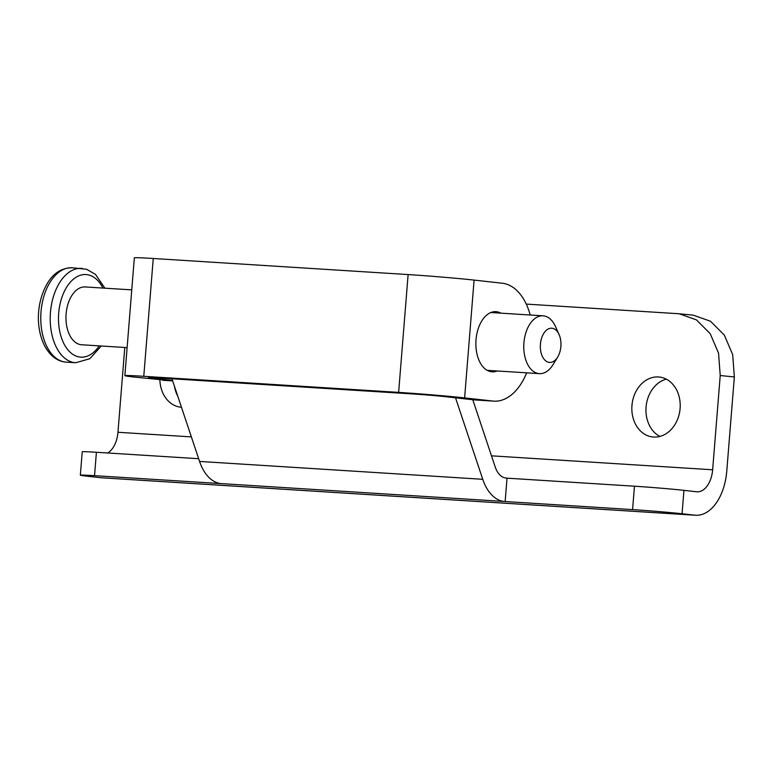<?xml version="1.0" encoding="UTF-8"?>
<svg xmlns="http://www.w3.org/2000/svg" width="773" height="773" viewBox="0 0 773 773"><rect width="100%" height="100%" fill="white"/><g stroke="black" fill="none" stroke-linecap="round" stroke-linejoin="round"><path stroke-width="1.16" d="M171.944 378.76L199.569 461.433A47.288 28.369 93.6 0 0 220.904 483.589L94.528 475.666A35.471 0.821 -175.4 0 0 80.344 475.182A35.471 0.821 -175.4 0 0 87.378 476.245L100.075 477.656A47.288 28.369 -86.4 0 0 100.886 477.733L695.574 515.243A47.288 28.369 -86.4 0 1 694.753 515.166L682.057 513.755A35.471 0.821 -175.4 0 0 632.575 509.61L504.083 501.455A47.288 28.369 -86.4 0 1 482.758 479.299L455.519 397.805M198.671 458.718L96.412 452.273A35.471 0.821 4.6 0 0 82.228 451.79L80.344 475.182M472.776 399.728L495.203 466.95A23.644 14.185 93.6 0 0 505.871 478.043L507.03 478.168L505.146 501.571M507.03 478.168L634.459 486.207A35.471 0.821 4.6 0 1 683.941 490.353L696.637 491.773A23.644 14.185 93.6 0 0 697.043 491.802A23.644 14.185 93.6 0 0 712.648 469.781L720.223 375.533L718.552 353.164L710.194 333.646L696.376 319.838L679.148 313.761L526.249 304.089M107.66 452.978A23.644 14.185 93.6 0 0 117.96 432.271L124.782 347.483M653.61 437.045A30.147 24.108 96.4 0 1 652.692 436.967A30.147 24.108 96.4 0 1 632.005 404.907A30.147 24.108 96.4 0 1 658.441 376.963A30.147 24.108 96.4 0 1 659.369 377.04A30.147 24.108 96.4 0 1 680.047 409.101A30.147 24.108 96.4 0 1 653.61 437.045M181.471 407.265A30.147 24.108 96.4 0 1 180.718 407.197A30.147 24.108 96.4 0 1 159.885 379.93M679.148 313.761L693.265 315.171L710.503 321.249L724.311 335.057L732.669 354.575L734.35 376.944L726.765 471.192A47.288 28.369 -86.4 0 1 695.574 515.243M666.278 379.156A30.147 24.108 -83.6 0 0 646.18 405.902A30.147 24.108 -83.6 0 0 659.891 436.426M174.476 386.365A30.147 24.108 -83.6 0 0 177.78 396.23M131.758 289.875L85.223 286.947A28.968 17.383 93.6 0 0 66.082 314.34A28.968 17.383 93.6 0 0 81.078 344.71A28.968 17.383 93.6 0 0 81.58 344.758L127.11 347.628M559.063 334.496L555.42 326.428A28.968 17.383 93.6 0 0 543.535 315.867A28.968 17.383 93.6 0 0 543.033 315.819A28.968 17.383 93.6 0 0 523.891 343.222A28.968 17.383 93.6 0 0 538.887 373.591A28.968 17.383 93.6 0 0 539.39 373.639A28.968 17.383 93.6 0 0 553.014 364.672L557.633 357.126A17.141 10.281 93.6 0 0 559.063 334.496A17.141 10.281 93.6 0 0 552.028 328.245A17.141 10.281 93.6 0 0 540.424 344.178A17.141 10.281 93.6 0 0 549.274 362.402A17.141 10.281 93.6 0 0 557.633 357.126M172.495 380.422L153.112 378.258A23.644 0.541 4.6 0 1 148.426 377.553A23.644 0.541 4.6 0 1 157.885 377.881L412.743 393.95A23.644 0.541 4.6 0 1 445.731 396.713L473.955 399.863L492.836 401.052L464.612 397.911A47.288 1.092 -175.4 0 0 398.636 392.384L143.778 376.306A47.288 1.092 -175.4 0 0 124.859 375.659A47.288 1.092 -175.4 0 0 134.231 377.069L172.64 380.857M492.836 401.052A59.115 35.461 93.6 0 0 493.85 401.139L474.97 399.95A59.115 35.461 -86.4 0 1 473.955 399.863M530.201 315.007A59.115 35.461 93.6 0 0 502.315 283.237L474.091 280.097A47.288 1.092 -175.4 0 0 408.115 274.57L153.257 258.491A47.288 1.092 -175.4 0 0 134.338 257.844L124.859 375.659M493.85 401.139A59.115 35.461 93.6 0 0 526.674 372.837M497.194 370.972A30.147 18.088 -86.4 0 1 492.111 371.842A30.147 18.088 -86.4 0 1 491.599 371.794A30.147 18.088 -86.4 0 1 475.994 340.178A30.147 18.088 -86.4 0 1 495.908 311.664A30.147 18.088 -86.4 0 1 496.43 311.712A30.147 18.088 -86.4 0 1 500.846 313.162M172.65 380.886L163.47 380.306A59.115 35.461 -86.4 0 1 162.456 380.21M94.528 475.666L96.412 452.273M504.083 501.455L220.904 483.589M694.753 515.166L100.075 477.656M482.758 479.299L199.569 461.433M712.648 469.781L491.493 455.828M191.375 436.9L117.96 432.271M683.941 490.353L682.057 513.755M720.223 375.533L734.35 376.944M634.459 486.207L632.575 509.61M82.469 268.424A47.288 28.369 93.6 0 0 81.658 268.357A47.288 28.369 93.6 0 0 50.409 313.084A47.288 28.369 93.6 0 0 74.894 362.682A47.288 28.369 93.6 0 0 75.706 362.75L65.27 362.064C60.623 361.532 56.342 359.542 52.429 356.092C47.085 351.193 43.23 344.526 40.863 336.091C36.708 321.848 37.046 301.306 47.385 283.314C53.559 273.043 61.83 267.864 72.218 267.758A47.288 28.369 93.6 0 0 40.969 312.495A47.288 28.369 93.6 0 0 65.454 362.083A47.288 28.369 93.6 0 0 66.265 362.151M102.915 288.058A41.375 24.823 93.6 0 0 86.721 274.618A41.375 24.823 93.6 0 0 58.709 313.094A41.375 24.823 93.6 0 0 80.083 357.087A41.375 24.823 93.6 0 0 99.273 345.869M474.091 280.097L464.612 397.911M408.115 274.57L398.636 392.384M153.257 258.491L143.778 376.306M72.218 267.758L86.673 269.294L95.494 274.415L104.896 288.184M101.253 345.995L89.823 358.72L75.706 362.75M487.183 370.344L539.39 373.639M490.836 312.524L543.033 315.819"/></g></svg>
